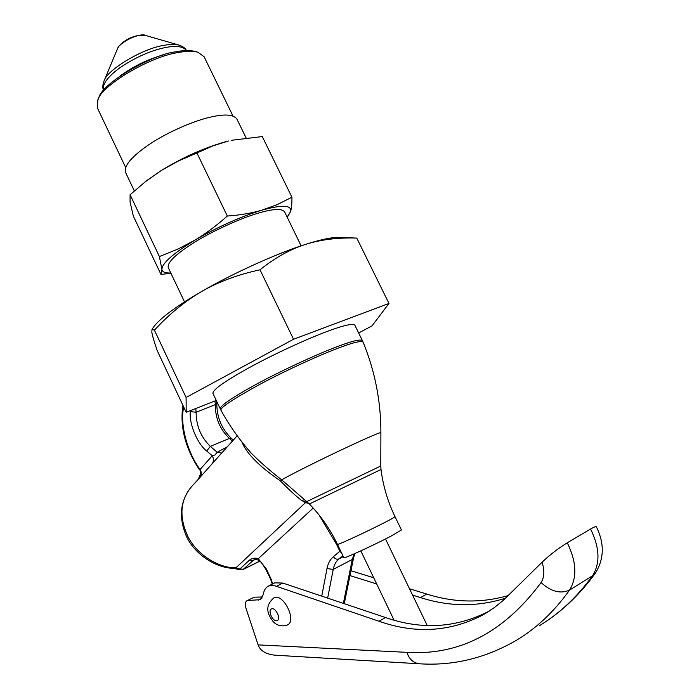 <?xml version="1.0" encoding="UTF-8"?>
<svg xmlns="http://www.w3.org/2000/svg" width="699" height="699" viewBox="0 0 699 699"><rect width="100%" height="100%" fill="white"/><g stroke="black" fill="none" stroke-linecap="round" stroke-linejoin="round"><path stroke-width="1.05" d="M170.932 273.23L160.98 274.454L161.906 269.351L159.389 256.55L177.625 249.211L194.733 240.255C205.724 233.684 216.585 225.611 227.324 216.035C239.993 215.152 251.561 213.186 262.02 210.137L277.32 204.571L291.929 197.223L262.291 136.567L231.151 140.333M196.935 152.985L178.367 161.006L161.364 170.425C183.951 156.69 206.31 146.869 228.451 140.98L212.653 145.969L196.935 152.985L227.324 216.035M145.043 181.932L161.364 170.425L146.327 180.927L130.093 194.733L130.084 202.16L133.326 216.052L160.98 274.454M287.149 217.109L290.609 211.544L287.263 217.345M291.929 197.223C292.016 203.392 291.57 208.162 290.609 211.544C291.885 205.008 282.352 204.536 262.02 210.137C240.124 216.882 217.704 226.922 194.733 240.255C173.134 253.457 162.194 263.156 161.906 269.351C162.124 271.946 165.095 273.169 170.818 272.994M356.778 238.088C337.94 237.45 320.806 239.574 305.376 244.449C320.194 239.696 331.291 237.345 338.683 237.38L356.778 238.088L388.976 303.453L372.051 325.856L358.657 332.977M260.011 269.814C237.966 274.558 218.586 281.741 201.889 291.361C232.208 273.65 277.704 253.073 305.376 244.449C290.015 249.368 274.89 257.826 260.011 269.814L293.528 339.26L388.976 303.453M153.736 326.879L154.636 325.664C161.985 316.813 177.729 305.376 201.889 291.361C185.174 301.042 169.359 313.973 154.427 330.155L152.041 329.168L151.823 332.191C152.356 335.642 154.156 341.776 157.214 350.601L186.187 412.27L186.091 397.469L293.528 339.26M130.093 194.733L159.389 256.55M154.427 330.155L186.091 397.469M216.271 400.44L186.187 412.27M195.353 51.481L195.143 51.42C189.744 50.145 183.252 50.284 175.65 51.831C153.23 54.103 102.377 82.788 98.935 97.406L97.86 99.992C100.7 86.265 149.306 56.82 177.625 52.643C185.777 51.027 192.522 50.878 197.843 52.198L204.091 56.698L232.959 115.999M259.801 561.21L242.78 569.65L243.357 569.248L239.897 568.995L238.403 569.528L234.567 568.436C212.47 568.086 192.068 550.559 186.039 535.329C178.586 517.208 180.202 501.235 190.897 487.395L200.063 477.321C201.653 474.979 201.67 472.358 200.097 469.44L198.953 469.038C201.163 470.602 200.98 473.939 198.385 479.051L198.499 478.911M241.845 441.864C246.459 453.45 259.285 466.434 280.334 480.807C288.469 489.239 295.476 495.731 301.374 500.266L305.498 502.633L308.862 503.472M200.063 477.321L216.76 458.553M259.014 560.598L258.254 558.702C254.855 557.619 251.771 558.221 249.027 560.502L239.897 568.995L235.904 567.841L234.567 568.436M212.251 463.734C213.85 461.375 213.85 458.71 212.251 455.757L200.097 469.44C187.481 453.118 179.521 423.341 183.767 407.124M221.705 453.048L217.179 452.236L214.942 455.005L212.251 455.757L206.677 450.986C197.354 443.935 188.852 423.428 190.329 411.606L190.311 410.645M227.289 446.818L217.179 452.236L210.312 446.39L206.677 450.986M259.713 561.14L243.357 569.248L253.658 560.021C255.633 559.34 257.398 559.506 258.927 560.537M343.314 556.622L338.963 558.877C336.857 559.663 335.004 558.938 333.397 556.692C330.155 559.375 328.023 563.333 327.001 568.558L321.75 596.133M341.619 553.066L339.863 551.258L333.397 556.692M340.43 550.576L339.863 551.258L336.586 544.39L337.329 544.075M395.022 516.71C393.275 518.186 384.843 522.599 369.727 529.947C353.021 538.09 336.315 545.482 337.486 544.416L343.856 557.741C342.458 559.541 373.913 545.124 390.863 536.229L401.453 529.999L395.022 516.71C387.779 501.664 383.113 485.927 381.007 469.501L380.789 465.98L306.739 501.611L281.758 479.916C269.447 470.296 259.355 461.436 251.465 453.345L251.395 453.267M307.35 502.109L305.498 502.633L235.904 567.841C220.115 568.27 197.66 555.932 187.909 536.587C179.058 517.304 180.054 500.903 190.897 487.395M303.331 501.471L305.996 501.017M304.589 499.899L301.374 500.266M220.272 408.88L212.933 393.38C212.671 389.841 224.475 381.427 248.355 368.128C272.933 354.559 306.878 338.98 326.04 331.859C343.104 325.419 352.715 323.2 354.865 325.218L362.388 340.614C360.378 338.884 350.863 341.33 333.86 347.945C314.76 355.275 280.797 370.951 256.114 384.371C232.12 397.513 220.176 405.691 220.272 408.88L221.041 410.4C219.285 408.233 232.321 399.496 260.168 384.17C287.979 369.36 318.657 355.651 334.576 349.509C351.702 342.833 361.208 340.378 363.087 342.161C374.961 371.02 380.894 401.174 380.894 432.629M97.31 107.76L97.86 99.992M184.519 301.889L168.249 267.586C167.061 262.457 175.947 253.938 194.907 242.046C214.418 229.962 242.256 217.704 258.578 213.073C273.204 208.765 281.863 208.354 284.572 211.832L301.147 245.847M134.33 190.897L125.584 172.47C123.671 165.899 131.595 156.532 149.341 144.361C167.62 132.041 194.383 120.639 210.46 117.126C224.86 113.771 233.693 114.453 236.961 119.171L246.031 137.79M274.288 597.68C283.313 593.276 297.023 620.633 287.639 624.836C285.445 626.391 276.559 627.012 272.357 620.459C265.76 611.739 266.31 604.189 273.991 597.811L274.288 597.68M254.279 597.217L246.983 600.694L254.279 597.217L262.675 596.955M419.278 663.77C453.205 666.025 485.639 658.17 516.578 640.205C536.57 628.209 554.228 611.511 569.545 590.113C560.467 594.115 550.978 591.599 541.07 582.573C504.031 632.429 459.295 655.688 406.853 652.342C409.142 659.105 413.284 662.914 419.278 663.77L275.039 655.199C265.838 654.212 260.194 650.769 258.114 644.88L245.943 608.165C244.825 604.486 245.174 601.996 246.983 600.694M489.213 611.127C456.386 627.982 421.829 630.114 385.533 617.54L282.815 583.062L274.759 582.826L268.39 586.103C265.55 587.658 263.855 590.472 263.313 594.543L260.246 599.707L247.988 600.458M349.972 575.6L376.665 583.918M412.567 595.111L420.536 597.593C449.343 606.854 477.732 607.038 505.683 598.143M567.265 542.782L590.576 529.029C599.698 547.597 600.354 563.167 592.551 575.749L569.545 590.113C577.269 577.461 576.509 561.681 567.265 542.782C557.898 548.654 549.493 555.137 542.066 562.249L503.018 600.572L494.429 607.518L483.49 614.639C450.497 631.931 415.669 634.133 379.007 621.262L275.205 585.911L271.623 585.343L268.39 586.103M539.156 625.85C559.279 613.757 577.077 597.06 592.551 575.749L595.557 572.883C604.207 558.711 604.486 543.368 596.404 526.854C596.046 526.242 594.106 526.967 590.576 529.029M276.42 586.365L282.815 583.062M350.959 570.751L373.712 577.75M409.5 588.759L426.731 594.054C454.236 602.774 481.454 603.263 508.383 595.531M164.492 54.618C149.097 58.646 134.435 65.671 120.525 75.719M117.554 48.563C118.725 45.688 121.967 42.665 127.297 39.485C132.452 36.121 143.924 33.823 145.2 35.352L139.433 35.396C131.578 36.453 118.568 44.404 117.554 48.563L104.02 81.058C102.552 84.955 102.412 88.048 103.601 90.32C101.993 84.343 107.655 76.654 120.586 67.244C136.2 56.96 151.246 50.372 165.715 47.48C176.436 45.435 183.356 46.457 186.467 50.555C185.515 48.301 183.077 46.501 179.154 45.147C175.047 44.124 169.927 44.203 163.802 45.391C142.491 48.423 106.379 70.372 104.02 81.058L103.802 81.565M179.355 45.199L145.2 35.352M272.959 583.752L265.716 569.248L266.345 568.995L258.254 558.702L313.196 508.077M254.602 559.742L252.522 560.764L249.027 560.502M190.329 411.606L196.122 412.235C196.148 425.708 200.875 437.093 210.312 446.39L229.368 438.43L232.479 441.034M195.79 408.487L196.122 412.235L215.309 404.651C215.231 418.011 219.923 429.273 229.368 438.43L231.526 438.509C221.627 428.941 216.716 417.128 216.804 403.07L216.804 401.567M215.004 400.938L215.309 404.651L216.804 403.07M271.649 580.275L266.345 568.995M327.656 598.117L333.213 569.414L327.001 568.558M354.183 553.844L352.27 559.453L333.213 569.414C334.139 564.766 336.053 561.253 338.963 558.877L342.851 555.644M354.943 553.503L353.572 557.854L352.27 559.453L343.366 603.386M337.486 544.416C330.26 529.361 320.885 515.879 309.36 503.979L381.007 469.501M319.024 514.945L336.586 544.39M380.789 465.98L380.894 432.664C380.623 431.833 359.933 441.043 337.39 451.79C311.78 463.944 284.825 477.679 281.758 479.916L280.334 480.807M221.067 410.444L221.041 410.4C229.552 425.822 239.687 440.143 251.465 453.354M271.562 608.864C275.598 606.977 281.391 619.314 277.084 620.642C273.038 622.433 267.315 610.236 271.562 608.864M258.35 600.161L261.889 598.327M385.533 617.54L379.007 621.262M406.853 652.342L258.114 644.88M542.066 562.249C544.713 570.506 544.39 577.278 541.07 582.573M426.731 594.054L420.536 597.593M146.327 180.927L147.664 179.861M152.041 329.168L154.636 325.664M242.78 569.65L238.403 569.528M237.214 435.757L216.629 458.701M233.37 440.047L231.526 438.509M198.953 469.046C185.113 447.701 179.765 426.46 182.92 405.315M265.716 569.248C262.361 563.621 260.124 560.738 258.997 560.589M271.011 580.502L272.287 584.102M344.266 603.683L353.572 557.854M309.36 503.979L306.739 501.611M363.061 342.091L362.388 340.614M195.143 51.42L197.843 52.198M97.31 107.751L125.671 167.498M385.498 538.973L427.211 625.491M360.815 550.864L394.035 620.144M483.49 614.639L488.286 611.73M595.251 573.311C580.764 593.198 564.338 609.257 545.989 621.498"/></g></svg>
